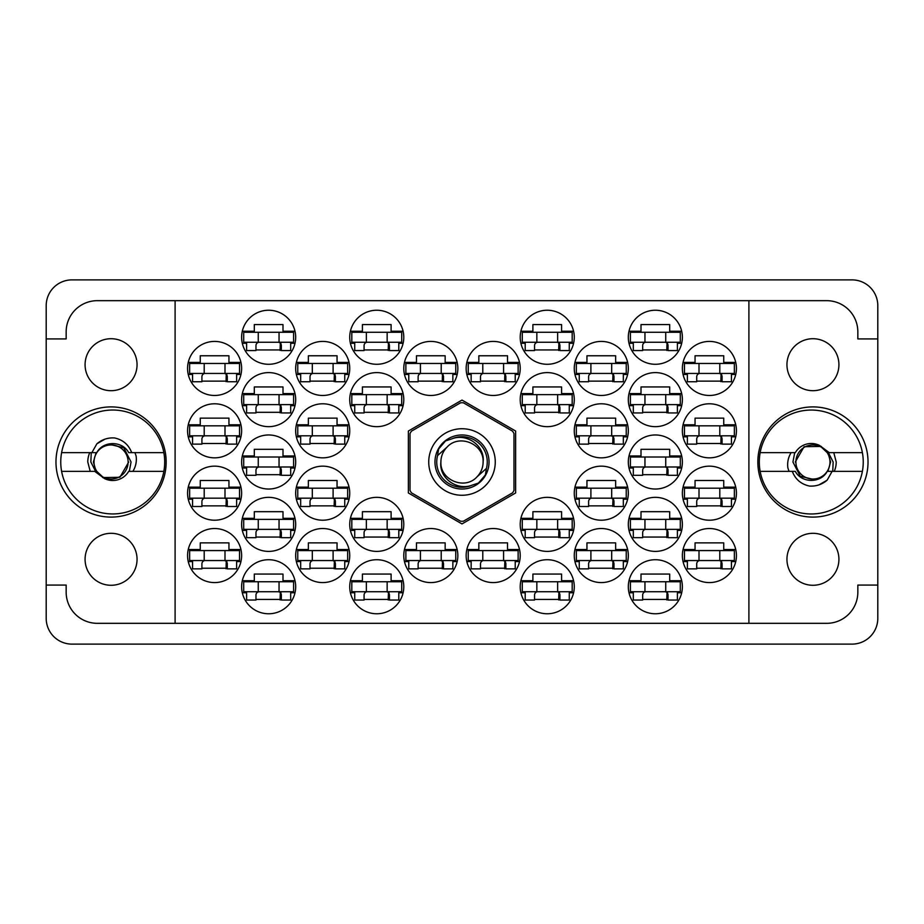 <?xml version="1.0" encoding="UTF-8"?>
<svg xmlns="http://www.w3.org/2000/svg" width="924" height="924" viewBox="0 0 924 924"><rect width="100%" height="100%" fill="white"/><g stroke="black" fill="none" stroke-linecap="round" stroke-linejoin="round"><path stroke-width="1.39" d="M757.842 462A55.094 55.094 0 0 0 812.935 517.093A55.094 55.094 0 0 0 868.029 462A55.094 55.094 0 0 0 812.935 406.907A55.094 55.094 0 0 0 757.842 462M55.971 462A55.094 55.094 0 0 0 111.065 517.093A55.094 55.094 0 0 0 166.158 462A55.094 55.094 0 0 0 111.065 406.907A55.094 55.094 0 0 0 55.971 462M85.077 559.297A25.988 25.988 0 0 0 111.065 585.285A25.988 25.988 0 0 0 137.052 559.297A25.988 25.988 0 0 0 111.065 533.31A25.988 25.988 0 0 0 85.077 559.297M85.077 364.703A25.988 25.988 0 0 0 111.065 390.69A25.988 25.988 0 0 0 137.052 364.703A25.988 25.988 0 0 0 111.065 338.715A25.988 25.988 0 0 0 85.077 364.703M838.923 559.297A25.988 25.988 0 0 1 812.935 585.285A25.988 25.988 0 0 1 786.948 559.297A25.988 25.988 0 0 1 812.935 533.31A25.988 25.988 0 0 1 838.923 559.297M838.923 364.703A25.988 25.988 0 0 1 812.935 390.69A25.988 25.988 0 0 1 786.948 364.703A25.988 25.988 0 0 1 812.935 338.715A25.988 25.988 0 0 1 838.923 364.703M682.374 555.555A27.027 27.027 0 0 0 709.401 582.582A27.027 27.027 0 0 0 736.428 555.555A27.027 27.027 0 0 0 709.401 528.528A27.027 27.027 0 0 0 682.374 555.555M628.32 586.74A27.027 27.027 0 0 0 655.347 613.767A27.027 27.027 0 0 0 682.374 586.74A27.027 27.027 0 0 0 655.347 559.713A27.027 27.027 0 0 0 628.32 586.74M574.266 430.815A27.027 27.027 0 0 0 601.293 457.842A27.027 27.027 0 0 0 628.32 430.815A27.027 27.027 0 0 0 601.293 403.788A27.027 27.027 0 0 0 574.266 430.815M682.374 430.815A27.027 27.027 0 0 0 709.401 457.842A27.027 27.027 0 0 0 736.428 430.815A27.027 27.027 0 0 0 709.401 403.788A27.027 27.027 0 0 0 682.374 430.815M520.212 586.74A27.027 27.027 0 0 0 547.239 613.767A27.027 27.027 0 0 0 574.266 586.74A27.027 27.027 0 0 0 547.239 559.713A27.027 27.027 0 0 0 520.212 586.74M628.32 524.37A27.027 27.027 0 0 0 655.347 551.397A27.027 27.027 0 0 0 682.374 524.37A27.027 27.027 0 0 0 655.347 497.343A27.027 27.027 0 0 0 628.32 524.37M520.212 524.37A27.027 27.027 0 0 0 547.239 551.397A27.027 27.027 0 0 0 574.266 524.37A27.027 27.027 0 0 0 547.239 497.343A27.027 27.027 0 0 0 520.212 524.37M628.32 462A27.027 27.027 0 0 0 655.347 489.027A27.027 27.027 0 0 0 682.374 462A27.027 27.027 0 0 0 655.347 434.973A27.027 27.027 0 0 0 628.32 462M466.158 368.445A27.027 27.027 0 0 0 493.185 395.472A27.027 27.027 0 0 0 520.212 368.445A27.027 27.027 0 0 0 493.185 341.418A27.027 27.027 0 0 0 466.158 368.445M574.266 555.555A27.027 27.027 0 0 0 601.293 582.582A27.027 27.027 0 0 0 628.32 555.555A27.027 27.027 0 0 0 601.293 528.528A27.027 27.027 0 0 0 574.266 555.555M466.158 555.555A27.027 27.027 0 0 0 493.185 582.582A27.027 27.027 0 0 0 520.212 555.555A27.027 27.027 0 0 0 493.185 528.528A27.027 27.027 0 0 0 466.158 555.555M682.374 493.185A27.027 27.027 0 0 0 709.401 520.212A27.027 27.027 0 0 0 736.428 493.185A27.027 27.027 0 0 0 709.401 466.158A27.027 27.027 0 0 0 682.374 493.185M574.266 493.185A27.027 27.027 0 0 0 601.293 520.212A27.027 27.027 0 0 0 628.32 493.185A27.027 27.027 0 0 0 601.293 466.158A27.027 27.027 0 0 0 574.266 493.185M574.266 368.445A27.027 27.027 0 0 0 601.293 395.472A27.027 27.027 0 0 0 628.32 368.445A27.027 27.027 0 0 0 601.293 341.418A27.027 27.027 0 0 0 574.266 368.445M520.212 399.63A27.027 27.027 0 0 0 547.239 426.657A27.027 27.027 0 0 0 574.266 399.63A27.027 27.027 0 0 0 547.239 372.603A27.027 27.027 0 0 0 520.212 399.63M628.32 399.63A27.027 27.027 0 0 0 655.347 426.657A27.027 27.027 0 0 0 682.374 399.63A27.027 27.027 0 0 0 655.347 372.603A27.027 27.027 0 0 0 628.32 399.63M520.212 337.26A27.027 27.027 0 0 0 547.239 364.287A27.027 27.027 0 0 0 574.266 337.26A27.027 27.027 0 0 0 547.239 310.233A27.027 27.027 0 0 0 520.212 337.26M628.32 337.26A27.027 27.027 0 0 0 655.347 364.287A27.027 27.027 0 0 0 682.374 337.26A27.027 27.027 0 0 0 655.347 310.233A27.027 27.027 0 0 0 628.32 337.26M682.374 368.445A27.027 27.027 0 0 0 709.401 395.472A27.027 27.027 0 0 0 736.428 368.445A27.027 27.027 0 0 0 709.401 341.418A27.027 27.027 0 0 0 682.374 368.445M187.572 368.445A27.027 27.027 0 0 0 214.599 395.472A27.027 27.027 0 0 0 241.626 368.445A27.027 27.027 0 0 0 214.599 341.418A27.027 27.027 0 0 0 187.572 368.445M241.626 337.26A27.027 27.027 0 0 0 268.653 364.287A27.027 27.027 0 0 0 295.68 337.26A27.027 27.027 0 0 0 268.653 310.233A27.027 27.027 0 0 0 241.626 337.26M354.724 343.289L350.415 343.289A27.027 27.027 0 0 0 403.107 343.289L398.798 343.289M349.734 337.26A27.027 27.027 0 0 0 376.761 364.287A27.027 27.027 0 0 0 403.788 337.26A27.027 27.027 0 0 0 376.761 310.233A27.027 27.027 0 0 0 349.734 337.26M241.626 399.63A27.027 27.027 0 0 0 268.653 426.657A27.027 27.027 0 0 0 295.68 399.63A27.027 27.027 0 0 0 268.653 372.603A27.027 27.027 0 0 0 241.626 399.63M349.734 399.63A27.027 27.027 0 0 0 376.761 426.657A27.027 27.027 0 0 0 403.788 399.63A27.027 27.027 0 0 0 376.761 372.603A27.027 27.027 0 0 0 349.734 399.63M295.68 368.445A27.027 27.027 0 0 0 322.707 395.472A27.027 27.027 0 0 0 349.734 368.445A27.027 27.027 0 0 0 322.707 341.418A27.027 27.027 0 0 0 295.68 368.445M295.68 493.185A27.027 27.027 0 0 0 322.707 520.212A27.027 27.027 0 0 0 349.734 493.185A27.027 27.027 0 0 0 322.707 466.158A27.027 27.027 0 0 0 295.68 493.185M187.572 493.185A27.027 27.027 0 0 0 214.599 520.212A27.027 27.027 0 0 0 241.626 493.185A27.027 27.027 0 0 0 214.599 466.158A27.027 27.027 0 0 0 187.572 493.185M403.788 555.555A27.027 27.027 0 0 0 430.815 582.582A27.027 27.027 0 0 0 457.842 555.555A27.027 27.027 0 0 0 430.815 528.528A27.027 27.027 0 0 0 403.788 555.555M295.68 555.555A27.027 27.027 0 0 0 322.707 582.582A27.027 27.027 0 0 0 349.734 555.555A27.027 27.027 0 0 0 322.707 528.528A27.027 27.027 0 0 0 295.68 555.555M403.788 368.445A27.027 27.027 0 0 0 430.815 395.472A27.027 27.027 0 0 0 457.842 368.445A27.027 27.027 0 0 0 430.815 341.418A27.027 27.027 0 0 0 403.788 368.445M241.626 462A27.027 27.027 0 0 0 268.653 489.027A27.027 27.027 0 0 0 295.68 462A27.027 27.027 0 0 0 268.653 434.973A27.027 27.027 0 0 0 241.626 462M354.724 530.399L350.415 530.399A27.027 27.027 0 0 0 403.107 530.399L398.798 530.399M349.734 524.37A27.027 27.027 0 0 0 376.761 551.397A27.027 27.027 0 0 0 403.788 524.37A27.027 27.027 0 0 0 376.761 497.343A27.027 27.027 0 0 0 349.734 524.37M241.626 524.37A27.027 27.027 0 0 0 268.653 551.397A27.027 27.027 0 0 0 295.68 524.37A27.027 27.027 0 0 0 268.653 497.343A27.027 27.027 0 0 0 241.626 524.37M354.724 592.769L350.415 592.769A27.027 27.027 0 0 0 403.107 592.769L398.798 592.769M349.734 586.74A27.027 27.027 0 0 0 376.761 613.767A27.027 27.027 0 0 0 403.788 586.74A27.027 27.027 0 0 0 376.761 559.713A27.027 27.027 0 0 0 349.734 586.74M187.572 430.815A27.027 27.027 0 0 0 214.599 457.842A27.027 27.027 0 0 0 241.626 430.815A27.027 27.027 0 0 0 214.599 403.788A27.027 27.027 0 0 0 187.572 430.815M295.68 430.815A27.027 27.027 0 0 0 322.707 457.842A27.027 27.027 0 0 0 349.734 430.815A27.027 27.027 0 0 0 322.707 403.788A27.027 27.027 0 0 0 295.68 430.815M241.626 586.74A27.027 27.027 0 0 0 268.653 613.767A27.027 27.027 0 0 0 295.68 586.74A27.027 27.027 0 0 0 268.653 559.713A27.027 27.027 0 0 0 241.626 586.74M187.572 555.555A27.027 27.027 0 0 0 214.599 582.582A27.027 27.027 0 0 0 241.626 555.555A27.027 27.027 0 0 0 214.599 528.528A27.027 27.027 0 0 0 187.572 555.555M46.2 305.659L46.2 618.341A25.78 25.78 0 0 0 71.98 644.12L852.02 644.12A25.78 25.78 0 0 0 877.8 618.341L877.8 305.659A25.78 25.78 0 0 0 852.02 279.88L71.98 279.88A25.78 25.78 0 0 0 46.2 305.659M240.945 549.526L228.944 549.526L228.944 542.873L200.254 542.873L200.254 549.526L188.253 549.526M236.636 561.584L240.945 561.584M188.253 561.584L192.562 561.584M403.107 580.711A27.027 27.027 0 0 0 350.415 580.711L362.416 580.711L362.416 574.058L391.106 574.058L391.106 580.711L403.107 580.711M403.107 331.231A27.027 27.027 0 0 0 350.415 331.231L362.416 331.231L362.416 324.578L391.106 324.578L391.106 331.231L403.107 331.231M627.639 487.156L615.638 487.156L615.638 480.503L586.948 480.503L586.948 487.156L574.947 487.156M623.33 499.214L627.639 499.214M574.947 499.214L579.256 499.214M735.747 487.156L723.746 487.156L723.746 480.503L695.056 480.503L695.056 487.156L683.055 487.156M731.438 499.214L735.747 499.214M683.055 499.214L687.364 499.214M519.531 549.526L507.53 549.526L507.53 542.873L478.84 542.873L478.84 549.526L466.839 549.526M515.222 561.584L519.531 561.584M466.839 561.584L471.148 561.584M627.639 362.416L615.638 362.416L615.638 355.763L586.948 355.763L586.948 362.416L574.947 362.416M623.33 374.474L627.639 374.474M574.947 374.474L579.256 374.474M573.585 393.601L561.584 393.601L561.584 386.948L532.894 386.948L532.894 393.601L520.893 393.601M569.276 405.659L573.585 405.659M520.893 405.659L525.202 405.659M735.747 362.416L723.746 362.416L723.746 355.763L695.056 355.763L695.056 362.416L683.055 362.416M731.438 374.474L735.747 374.474M683.055 374.474L687.364 374.474M681.693 331.231L669.692 331.231L669.692 324.578L641.002 324.578L641.002 331.231L629.001 331.231M677.384 343.289L681.693 343.289M629.001 343.289L633.31 343.289M573.585 331.231L561.584 331.231L561.584 324.578L532.894 324.578L532.894 331.231L520.893 331.231M569.276 343.289L573.585 343.289M520.893 343.289L525.202 343.289M681.693 393.601L669.692 393.601L669.692 386.948L641.002 386.948L641.002 393.601L629.001 393.601M677.384 405.659L681.693 405.659M629.001 405.659L633.31 405.659M573.585 580.711L561.584 580.711L561.584 574.058L532.894 574.058L532.894 580.711L520.893 580.711M569.276 592.769L573.585 592.769M520.893 592.769L525.202 592.769M735.747 424.786L723.746 424.786L723.746 418.133L695.056 418.133L695.056 424.786L683.055 424.786M731.438 436.844L735.747 436.844M683.055 436.844L687.364 436.844M627.639 424.786L615.638 424.786L615.638 418.133L586.948 418.133L586.948 424.786L574.947 424.786M623.33 436.844L627.639 436.844M574.947 436.844L579.256 436.844M681.693 580.711L669.692 580.711L669.692 574.058L641.002 574.058L641.002 580.711L629.001 580.711M677.384 592.769L681.693 592.769M629.001 592.769L633.31 592.769M735.747 549.526L723.746 549.526L723.746 542.873L695.056 542.873L695.056 549.526L683.055 549.526M731.438 561.584L735.747 561.584M683.055 561.584L687.364 561.584M627.639 549.526L615.638 549.526L615.638 542.873L586.948 542.873L586.948 549.526L574.947 549.526M623.33 561.584L627.639 561.584M574.947 561.584L579.256 561.584M519.531 362.416L507.53 362.416L507.53 355.763L478.84 355.763L478.84 362.416L466.839 362.416M515.222 374.474L519.531 374.474M466.839 374.474L471.148 374.474M681.693 455.971L669.692 455.971L669.692 449.318L641.002 449.318L641.002 455.971L629.001 455.971M677.384 468.029L681.693 468.029M629.001 468.029L633.31 468.029M573.585 518.341L561.584 518.341L561.584 511.688L532.894 511.688L532.894 518.341L520.893 518.341M569.276 530.399L573.585 530.399M520.893 530.399L525.202 530.399M681.693 518.341L669.692 518.341L669.692 511.688L641.002 511.688L641.002 518.341L629.001 518.341M677.384 530.399L681.693 530.399M629.001 530.399L633.31 530.399M294.999 518.341L282.998 518.341L282.998 511.688L254.308 511.688L254.308 518.341L242.307 518.341M290.69 530.399L294.999 530.399M242.307 530.399L246.616 530.399M403.107 518.341L391.106 518.341L391.106 511.688L362.416 511.688L362.416 518.341L350.415 518.341M349.053 549.526L337.052 549.526L337.052 542.873L308.362 542.873L308.362 549.526L296.361 549.526M344.744 561.584L349.053 561.584M296.361 561.584L300.67 561.584M457.161 362.416L445.16 362.416L445.16 355.763L416.47 355.763L416.47 362.416L404.469 362.416M452.852 374.474L457.161 374.474M404.469 374.474L408.778 374.474M294.999 455.971L282.998 455.971L282.998 449.318L254.308 449.318L254.308 455.971L242.307 455.971M290.69 468.029L294.999 468.029M242.307 468.029L246.616 468.029M294.999 580.711L282.998 580.711L282.998 574.058L254.308 574.058L254.308 580.711L242.307 580.711M290.69 592.769L294.999 592.769M242.307 592.769L246.616 592.769M349.053 424.786L337.052 424.786L337.052 418.133L308.362 418.133L308.362 424.786L296.361 424.786M344.744 436.844L349.053 436.844M296.361 436.844L300.67 436.844M240.945 424.786L228.944 424.786L228.944 418.133L200.254 418.133L200.254 424.786L188.253 424.786M236.636 436.844L240.945 436.844M188.253 436.844L192.562 436.844M240.945 362.416L228.944 362.416L228.944 355.763L200.254 355.763L200.254 362.416L188.253 362.416M236.636 374.474L240.945 374.474M188.253 374.474L192.562 374.474M294.999 331.231L282.998 331.231L282.998 324.578L254.308 324.578L254.308 331.231L242.307 331.231M290.69 343.289L294.999 343.289M242.307 343.289L246.616 343.289M294.999 393.601L282.998 393.601L282.998 386.948L254.308 386.948L254.308 393.601L242.307 393.601M290.69 405.659L294.999 405.659M242.307 405.659L246.616 405.659M403.107 393.601L391.106 393.601L391.106 386.948L362.416 386.948L362.416 393.601L350.415 393.601M398.798 405.659L403.107 405.659M350.415 405.659L354.724 405.659M457.161 549.526L445.16 549.526L445.16 542.873L416.47 542.873L416.47 549.526L404.469 549.526M452.852 561.584L457.161 561.584M404.469 561.584L408.778 561.584M240.945 487.156L228.944 487.156L228.944 480.503L200.254 480.503L200.254 487.156L188.253 487.156M236.636 499.214L240.945 499.214M188.253 499.214L192.562 499.214M349.053 487.156L337.052 487.156L337.052 480.503L308.362 480.503L308.362 487.156L296.361 487.156M344.744 499.214L349.053 499.214M296.361 499.214L300.67 499.214M349.053 362.416L337.052 362.416L337.052 355.763L308.362 355.763L308.362 362.416L296.361 362.416M344.744 374.474L349.053 374.474M296.361 374.474L300.67 374.474M255.971 599.422L281.335 599.422M310.025 443.497L335.389 443.497M201.917 443.497L227.281 443.497M364.079 599.422L389.443 599.422M255.971 537.052L281.335 537.052M364.079 537.052L389.443 537.052M255.971 474.682L281.335 474.682M418.133 381.127L443.497 381.127M310.025 568.237L335.389 568.237M418.133 568.237L443.497 568.237M201.917 505.867L227.281 505.867M310.025 505.867L335.389 505.867M310.025 381.127L335.389 381.127M364.079 412.312L389.443 412.312M255.971 412.312L281.335 412.312M364.079 349.942L389.443 349.942M255.971 349.942L281.335 349.942M201.917 381.127L227.281 381.127M696.719 381.127L722.083 381.127M642.665 349.942L668.029 349.942M534.557 349.942L559.921 349.942M642.665 412.312L668.029 412.312M534.557 412.312L559.921 412.312M588.611 381.127L613.975 381.127M588.611 505.867L613.975 505.867M696.719 505.867L722.083 505.867M480.503 568.237L505.867 568.237M588.611 568.237L613.975 568.237M480.503 381.127L505.867 381.127M642.665 474.682L668.029 474.682M534.557 537.052L559.921 537.052M642.665 537.052L668.029 537.052M534.557 599.422L559.921 599.422M696.719 443.497L722.083 443.497M588.611 443.497L613.975 443.497M642.665 599.422L668.029 599.422M696.719 568.237L722.083 568.237M201.917 568.237L227.281 568.237M175.098 300.67L748.902 300.67L748.902 623.33L175.098 623.33L175.098 300.67L97.343 300.67A31.185 31.185 0 0 0 66.158 331.855L66.158 338.923L46.2 338.923M175.098 623.33L97.343 623.33A31.185 31.185 0 0 1 66.158 592.145L66.158 585.077L46.2 585.077M462 400.069L408.362 431.034L408.362 492.966L462 523.931L515.638 492.966L515.638 431.034L462 400.069M748.902 300.67L826.657 300.67A31.185 31.185 0 0 1 857.842 331.855L857.842 338.923L877.8 338.923M748.902 623.33L826.657 623.33A31.185 31.185 0 0 0 857.842 592.145L857.842 585.077L877.8 585.077M734.349 373.435L684.453 373.435L684.453 363.455L734.349 363.455L734.349 373.435M731.438 373.435L731.438 381.751L722.083 381.751L722.083 376.761A3.326 3.326 0 0 0 718.756 373.435M687.364 373.435L687.364 381.751L696.719 381.751L696.719 376.761A3.326 3.326 0 0 1 700.046 373.435M721.09 373.435L720.836 381.658M721.644 373.966L721.263 381.127M699.006 373.435L699.006 363.455M719.796 373.435L719.796 363.455M293.601 591.73L243.705 591.73L243.705 581.75L293.601 581.75L293.601 591.73M290.69 591.73L290.69 600.046L281.335 600.046L281.335 595.056A3.326 3.326 0 0 0 278.008 591.73M246.616 591.73L246.616 600.046L255.971 600.046L255.971 595.056A3.326 3.326 0 0 1 259.298 591.73M280.342 591.73L280.088 599.953M280.896 592.261L280.515 599.422M258.258 591.73L258.258 581.75M279.048 591.73L279.048 581.75M347.655 435.805L297.759 435.805L297.759 425.825L347.655 425.825L347.655 435.805M344.744 435.805L344.744 444.121L335.389 444.121L335.389 439.131A3.326 3.326 0 0 0 332.062 435.805M300.67 435.805L300.67 444.121L310.025 444.121L310.025 439.131A3.326 3.326 0 0 1 313.352 435.805M334.396 435.805L334.142 444.028M334.95 436.336L334.569 443.497M312.312 435.805L312.312 425.825M333.102 435.805L333.102 425.825M239.547 435.805L189.651 435.805L189.651 425.825L239.547 425.825L239.547 435.805M236.636 435.805L236.636 444.121L227.281 444.121L227.281 439.131A3.326 3.326 0 0 0 223.955 435.805M192.562 435.805L192.562 444.121L201.917 444.121L201.917 439.131A3.326 3.326 0 0 1 205.243 435.805M226.288 435.805L226.034 444.028M226.842 436.336L226.461 443.497M204.204 435.805L204.204 425.825M224.994 435.805L224.994 425.825M401.709 591.73L351.813 591.73L351.813 581.75L401.709 581.75L401.709 591.73M398.798 591.73L398.798 600.046L389.443 600.046L389.443 595.056A3.326 3.326 0 0 0 386.117 591.73M354.724 591.73L354.724 600.046L364.079 600.046L364.079 595.056A3.326 3.326 0 0 1 367.406 591.73M388.45 591.73L388.196 599.953M389.004 592.261L388.623 599.422M366.366 591.73L366.366 581.75M387.156 591.73L387.156 581.75M293.601 529.36L243.705 529.36L243.705 519.38L293.601 519.38L293.601 529.36M290.69 529.36L290.69 537.676L281.335 537.676L281.335 532.686A3.326 3.326 0 0 0 278.008 529.36M246.616 529.36L246.616 537.676L255.971 537.676L255.971 532.686A3.326 3.326 0 0 1 259.298 529.36M280.342 529.36L280.088 537.583M280.896 529.891L280.515 537.052M258.258 529.36L258.258 519.38M279.048 529.36L279.048 519.38M401.709 529.36L351.813 529.36L351.813 519.38L401.709 519.38L401.709 529.36M398.798 529.36L398.798 537.676L389.443 537.676L389.443 532.686A3.326 3.326 0 0 0 386.117 529.36M354.724 529.36L354.724 537.676L364.079 537.676L364.079 532.686A3.326 3.326 0 0 1 367.406 529.36M388.45 529.36L388.196 537.583M389.004 529.891L388.623 537.052M366.366 529.36L366.366 519.38M387.156 529.36L387.156 519.38M293.601 466.99L243.705 466.99L243.705 457.01L293.601 457.01L293.601 466.99M290.69 466.99L290.69 475.306L281.335 475.306L281.335 470.316A3.326 3.326 0 0 0 278.008 466.99M246.616 466.99L246.616 475.306L255.971 475.306L255.971 470.316A3.326 3.326 0 0 1 259.298 466.99M280.342 466.99L280.088 475.213M280.896 467.521L280.515 474.682M258.258 466.99L258.258 457.01M279.048 466.99L279.048 457.01M455.763 373.435L405.867 373.435L405.867 363.455L455.763 363.455L455.763 373.435M452.852 373.435L452.852 381.751L443.497 381.751L443.497 376.761A3.326 3.326 0 0 0 440.171 373.435M408.778 373.435L408.778 381.751L418.133 381.751L418.133 376.761A3.326 3.326 0 0 1 421.459 373.435M442.504 373.435L442.25 381.658M443.058 373.966L442.677 381.127M420.42 373.435L420.42 363.455M441.21 373.435L441.21 363.455M347.655 560.545L297.759 560.545L297.759 550.565L347.655 550.565L347.655 560.545M344.744 560.545L344.744 568.861L335.389 568.861L335.389 563.871A3.326 3.326 0 0 0 332.062 560.545M300.67 560.545L300.67 568.861L310.025 568.861L310.025 563.871A3.326 3.326 0 0 1 313.352 560.545M334.396 560.545L334.142 568.768M334.95 561.076L334.569 568.237M312.312 560.545L312.312 550.565M333.102 560.545L333.102 550.565M455.763 560.545L405.867 560.545L405.867 550.565L455.763 550.565L455.763 560.545M452.852 560.545L452.852 568.861L443.497 568.861L443.497 563.871A3.326 3.326 0 0 0 440.171 560.545M408.778 560.545L408.778 568.861L418.133 568.861L418.133 563.871A3.326 3.326 0 0 1 421.459 560.545M442.504 560.545L442.25 568.768M443.058 561.076L442.677 568.237M420.42 560.545L420.42 550.565M441.21 560.545L441.21 550.565M239.547 498.175L189.651 498.175L189.651 488.195L239.547 488.195L239.547 498.175M236.636 498.175L236.636 506.491L227.281 506.491L227.281 501.501A3.326 3.326 0 0 0 223.955 498.175M192.562 498.175L192.562 506.491L201.917 506.491L201.917 501.501A3.326 3.326 0 0 1 205.243 498.175M226.288 498.175L226.034 506.398M226.842 498.706L226.461 505.867M204.204 498.175L204.204 488.195M224.994 498.175L224.994 488.195M347.655 498.175L297.759 498.175L297.759 488.195L347.655 488.195L347.655 498.175M344.744 498.175L344.744 506.491L335.389 506.491L335.389 501.501A3.326 3.326 0 0 0 332.062 498.175M300.67 498.175L300.67 506.491L310.025 506.491L310.025 501.501A3.326 3.326 0 0 1 313.352 498.175M334.396 498.175L334.142 506.398M334.95 498.706L334.569 505.867M312.312 498.175L312.312 488.195M333.102 498.175L333.102 488.195M347.655 373.435L297.759 373.435L297.759 363.455L347.655 363.455L347.655 373.435M344.744 373.435L344.744 381.751L335.389 381.751L335.389 376.761A3.326 3.326 0 0 0 332.062 373.435M300.67 373.435L300.67 381.751L310.025 381.751L310.025 376.761A3.326 3.326 0 0 1 313.352 373.435M334.396 373.435L334.142 381.658M334.95 373.966L334.569 381.127M312.312 373.435L312.312 363.455M333.102 373.435L333.102 363.455M401.709 404.62L351.813 404.62L351.813 394.64L401.709 394.64L401.709 404.62M398.798 404.62L398.798 412.936L389.443 412.936L389.443 407.946A3.326 3.326 0 0 0 386.117 404.62M354.724 404.62L354.724 412.936L364.079 412.936L364.079 407.946A3.326 3.326 0 0 1 367.406 404.62M388.45 404.62L388.196 412.843M389.004 405.151L388.623 412.312M366.366 404.62L366.366 394.64M387.156 404.62L387.156 394.64M293.601 404.62L243.705 404.62L243.705 394.64L293.601 394.64L293.601 404.62M290.69 404.62L290.69 412.936L281.335 412.936L281.335 407.946A3.326 3.326 0 0 0 278.008 404.62M246.616 404.62L246.616 412.936L255.971 412.936L255.971 407.946A3.326 3.326 0 0 1 259.298 404.62M280.342 404.62L280.088 412.843M280.896 405.151L280.515 412.312M258.258 404.62L258.258 394.64M279.048 404.62L279.048 394.64M401.709 342.25L351.813 342.25L351.813 332.27L401.709 332.27L401.709 342.25M398.798 342.25L398.798 350.566L389.443 350.566L389.443 345.576A3.326 3.326 0 0 0 386.117 342.25M354.724 342.25L354.724 350.566L364.079 350.566L364.079 345.576A3.326 3.326 0 0 1 367.406 342.25M388.45 342.25L388.196 350.473M389.004 342.781L388.623 349.942M366.366 342.25L366.366 332.27M387.156 342.25L387.156 332.27M293.601 342.25L243.705 342.25L243.705 332.27L293.601 332.27L293.601 342.25M290.69 342.25L290.69 350.566L281.335 350.566L281.335 345.576A3.326 3.326 0 0 0 278.008 342.25M246.616 342.25L246.616 350.566L255.971 350.566L255.971 345.576A3.326 3.326 0 0 1 259.298 342.25M280.342 342.25L280.088 350.473M280.896 342.781L280.515 349.942M258.258 342.25L258.258 332.27M279.048 342.25L279.048 332.27M239.547 373.435L189.651 373.435L189.651 363.455L239.547 363.455L239.547 373.435M236.636 373.435L236.636 381.751L227.281 381.751L227.281 376.761A3.326 3.326 0 0 0 223.955 373.435M192.562 373.435L192.562 381.751L201.917 381.751L201.917 376.761A3.326 3.326 0 0 1 205.243 373.435M226.288 373.435L226.034 381.658M226.842 373.966L226.461 381.127M204.204 373.435L204.204 363.455M224.994 373.435L224.994 363.455M239.547 560.545L189.651 560.545L189.651 550.565L239.547 550.565L239.547 560.545M236.636 560.545L236.636 568.861L227.281 568.861L227.281 563.871A3.326 3.326 0 0 0 223.955 560.545M192.562 560.545L192.562 568.861L201.917 568.861L201.917 563.871A3.326 3.326 0 0 1 205.243 560.545M226.288 560.545L226.034 568.768M226.842 561.076L226.461 568.237M204.204 560.545L204.204 550.565M224.994 560.545L224.994 550.565M680.295 342.25L630.399 342.25L630.399 332.27L680.295 332.27L680.295 342.25M677.384 342.25L677.384 350.566L668.029 350.566L668.029 345.576A3.326 3.326 0 0 0 664.702 342.25M633.31 342.25L633.31 350.566L642.665 350.566L642.665 345.576A3.326 3.326 0 0 1 645.991 342.25M667.036 342.25L666.781 350.473M667.59 342.781L667.209 349.942M644.952 342.25L644.952 332.27M665.742 342.25L665.742 332.27M572.187 342.25L522.291 342.25L522.291 332.27L572.187 332.27L572.187 342.25M569.276 342.25L569.276 350.566L559.921 350.566L559.921 345.576A3.326 3.326 0 0 0 556.595 342.25M525.202 342.25L525.202 350.566L534.557 350.566L534.557 345.576A3.326 3.326 0 0 1 537.884 342.25M558.928 342.25L558.673 350.473M559.482 342.781L559.101 349.942M536.844 342.25L536.844 332.27M557.634 342.25L557.634 332.27M680.295 404.62L630.399 404.62L630.399 394.64L680.295 394.64L680.295 404.62M677.384 404.62L677.384 412.936L668.029 412.936L668.029 407.946A3.326 3.326 0 0 0 664.702 404.62M633.31 404.62L633.31 412.936L642.665 412.936L642.665 407.946A3.326 3.326 0 0 1 645.991 404.62M667.036 404.62L666.781 412.843M667.59 405.151L667.209 412.312M644.952 404.62L644.952 394.64M665.742 404.62L665.742 394.64M572.187 404.62L522.291 404.62L522.291 394.64L572.187 394.64L572.187 404.62M569.276 404.62L569.276 412.936L559.921 412.936L559.921 407.946A3.326 3.326 0 0 0 556.595 404.62M525.202 404.62L525.202 412.936L534.557 412.936L534.557 407.946A3.326 3.326 0 0 1 537.884 404.62M558.928 404.62L558.673 412.843M559.482 405.151L559.101 412.312M536.844 404.62L536.844 394.64M557.634 404.62L557.634 394.64M626.241 373.435L576.345 373.435L576.345 363.455L626.241 363.455L626.241 373.435M623.33 373.435L623.33 381.751L613.975 381.751L613.975 376.761A3.326 3.326 0 0 0 610.649 373.435M579.256 373.435L579.256 381.751L588.611 381.751L588.611 376.761A3.326 3.326 0 0 1 591.938 373.435M612.982 373.435L612.727 381.658M613.536 373.966L613.155 381.127M590.898 373.435L590.898 363.455M611.688 373.435L611.688 363.455M626.241 498.175L576.345 498.175L576.345 488.195L626.241 488.195L626.241 498.175M623.33 498.175L623.33 506.491L613.975 506.491L613.975 501.501A3.326 3.326 0 0 0 610.649 498.175M579.256 498.175L579.256 506.491L588.611 506.491L588.611 501.501A3.326 3.326 0 0 1 591.938 498.175M612.982 498.175L612.727 506.398M613.536 498.706L613.155 505.867M590.898 498.175L590.898 488.195M611.688 498.175L611.688 488.195M734.349 498.175L684.453 498.175L684.453 488.195L734.349 488.195L734.349 498.175M731.438 498.175L731.438 506.491L722.083 506.491L722.083 501.501A3.326 3.326 0 0 0 718.756 498.175M687.364 498.175L687.364 506.491L696.719 506.491L696.719 501.501A3.326 3.326 0 0 1 700.046 498.175M721.09 498.175L720.836 506.398M721.644 498.706L721.263 505.867M699.006 498.175L699.006 488.195M719.796 498.175L719.796 488.195M518.133 560.545L468.237 560.545L468.237 550.565L518.133 550.565L518.133 560.545M515.222 560.545L515.222 568.861L505.867 568.861L505.867 563.871A3.326 3.326 0 0 0 502.541 560.545M471.148 560.545L471.148 568.861L480.503 568.861L480.503 563.871A3.326 3.326 0 0 1 483.829 560.545M504.874 560.545L504.619 568.768M505.428 561.076L505.047 568.237M482.79 560.545L482.79 550.565M503.58 560.545L503.58 550.565M626.241 560.545L576.345 560.545L576.345 550.565L626.241 550.565L626.241 560.545M623.33 560.545L623.33 568.861L613.975 568.861L613.975 563.871A3.326 3.326 0 0 0 610.649 560.545M579.256 560.545L579.256 568.861L588.611 568.861L588.611 563.871A3.326 3.326 0 0 1 591.938 560.545M612.982 560.545L612.727 568.768M613.536 561.076L613.155 568.237M590.898 560.545L590.898 550.565M611.688 560.545L611.688 550.565M518.133 373.435L468.237 373.435L468.237 363.455L518.133 363.455L518.133 373.435M515.222 373.435L515.222 381.751L505.867 381.751L505.867 376.761A3.326 3.326 0 0 0 502.541 373.435M471.148 373.435L471.148 381.751L480.503 381.751L480.503 376.761A3.326 3.326 0 0 1 483.829 373.435M504.874 373.435L504.619 381.658M505.428 373.966L505.047 381.127M482.79 373.435L482.79 363.455M503.58 373.435L503.58 363.455M680.295 466.99L630.399 466.99L630.399 457.01L680.295 457.01L680.295 466.99M677.384 466.99L677.384 475.306L668.029 475.306L668.029 470.316A3.326 3.326 0 0 0 664.702 466.99M633.31 466.99L633.31 475.306L642.665 475.306L642.665 470.316A3.326 3.326 0 0 1 645.991 466.99M667.036 466.99L666.781 475.213M667.59 467.521L667.209 474.682M644.952 466.99L644.952 457.01M665.742 466.99L665.742 457.01M572.187 529.36L522.291 529.36L522.291 519.38L572.187 519.38L572.187 529.36M569.276 529.36L569.276 537.676L559.921 537.676L559.921 532.686A3.326 3.326 0 0 0 556.595 529.36M525.202 529.36L525.202 537.676L534.557 537.676L534.557 532.686A3.326 3.326 0 0 1 537.884 529.36M558.928 529.36L558.673 537.583M559.482 529.891L559.101 537.052M536.844 529.36L536.844 519.38M557.634 529.36L557.634 519.38M680.295 529.36L630.399 529.36L630.399 519.38L680.295 519.38L680.295 529.36M677.384 529.36L677.384 537.676L668.029 537.676L668.029 532.686A3.326 3.326 0 0 0 664.702 529.36M633.31 529.36L633.31 537.676L642.665 537.676L642.665 532.686A3.326 3.326 0 0 1 645.991 529.36M667.036 529.36L666.781 537.583M667.59 529.891L667.209 537.052M644.952 529.36L644.952 519.38M665.742 529.36L665.742 519.38M572.187 591.73L522.291 591.73L522.291 581.75L572.187 581.75L572.187 591.73M569.276 591.73L569.276 600.046L559.921 600.046L559.921 595.056A3.326 3.326 0 0 0 556.595 591.73M525.202 591.73L525.202 600.046L534.557 600.046L534.557 595.056A3.326 3.326 0 0 1 537.884 591.73M558.928 591.73L558.673 599.953M559.482 592.261L559.101 599.422M536.844 591.73L536.844 581.75M557.634 591.73L557.634 581.75M734.349 435.805L684.453 435.805L684.453 425.825L734.349 425.825L734.349 435.805M731.438 435.805L731.438 444.121L722.083 444.121L722.083 439.131A3.326 3.326 0 0 0 718.756 435.805M687.364 435.805L687.364 444.121L696.719 444.121L696.719 439.131A3.326 3.326 0 0 1 700.046 435.805M721.09 435.805L720.836 444.028M721.644 436.336L721.263 443.497M699.006 435.805L699.006 425.825M719.796 435.805L719.796 425.825M626.241 435.805L576.345 435.805L576.345 425.825L626.241 425.825L626.241 435.805M623.33 435.805L623.33 444.121L613.975 444.121L613.975 439.131A3.326 3.326 0 0 0 610.649 435.805M579.256 435.805L579.256 444.121L588.611 444.121L588.611 439.131A3.326 3.326 0 0 1 591.938 435.805M612.982 435.805L612.727 444.028M613.536 436.336L613.155 443.497M590.898 435.805L590.898 425.825M611.688 435.805L611.688 425.825M680.295 591.73L630.399 591.73L630.399 581.75L680.295 581.75L680.295 591.73M677.384 591.73L677.384 600.046L668.029 600.046L668.029 595.056A3.326 3.326 0 0 0 664.702 591.73M633.31 591.73L633.31 600.046L642.665 600.046L642.665 595.056A3.326 3.326 0 0 1 645.991 591.73M667.036 591.73L666.781 599.953M667.59 592.261L667.209 599.422M644.952 591.73L644.952 581.75M665.742 591.73L665.742 581.75M734.349 560.545L684.453 560.545L684.453 550.565L734.349 550.565L734.349 560.545M731.438 560.545L731.438 568.861L722.083 568.861L722.083 563.871A3.326 3.326 0 0 0 718.756 560.545M687.364 560.545L687.364 568.861L696.719 568.861L696.719 563.871A3.326 3.326 0 0 1 700.046 560.545M721.09 560.545L720.836 568.768M721.644 561.076L721.263 568.237M699.006 560.545L699.006 550.565M719.796 560.545L719.796 550.565M61.608 471.356A51.975 51.975 0 0 1 112.728 410.025A51.975 51.975 0 0 1 163.848 471.356A51.975 51.975 0 0 1 61.608 471.356L96.766 471.356L104.424 478.54L94.722 471.356M163.848 452.644L128.69 452.644C122.361 440.609 103.095 440.609 96.766 452.644L61.608 452.644M91.88 452.644L96.858 443.82C101.94 439.512 107.819 437.549 114.507 437.941C122.915 439.766 128.644 444.663 131.705 452.644M163.848 471.356L128.69 471.356A18.503 18.503 0 0 1 104.424 478.54M96.858 443.82L104.909 439.177M132.883 471.356C135.759 466.666 136.844 461.596 136.128 456.121L134.973 452.644M94.017 462A17.048 17.048 0 0 1 111.065 444.952A17.048 17.048 0 0 1 128.113 462A17.048 17.048 0 0 1 111.065 479.048A17.048 17.048 0 0 1 94.017 462M108.258 444.051L123.77 447.747L131.058 462L129.291 471.356M96.084 471.356L93.405 462L96.084 452.644M91.245 452.644L90.852 462L95.599 471.356M90.217 471.356L87.78 462A23.285 23.285 0 0 1 89.744 452.644M128.725 462L119.889 477.292L102.714 477.558L119.889 477.292L128.725 462L119.889 477.292L102.714 477.558L119.889 477.292L128.725 462M428.736 462A33.264 33.264 0 0 0 462 495.264A33.264 33.264 0 0 0 495.264 462A33.264 33.264 0 0 0 462 428.736A33.264 33.264 0 0 0 428.736 462M434.973 462A27.027 27.027 0 0 0 462 489.027A27.027 27.027 0 0 0 489.027 462A27.027 27.027 0 0 0 462 434.973A27.027 27.027 0 0 0 434.973 462M437.572 455.567L447.077 447.077A21.102 21.102 0 0 0 440.898 462C438.819 478.239 457.322 491.083 472.095 485.158L478.47 483.056L485.354 474.994L486.428 468.433A25.26 25.26 0 0 0 451.905 438.842L445.53 440.944L438.646 449.006L437.572 455.567A25.26 25.26 0 0 0 472.095 485.158M447.077 447.077C459.17 433.61 484.072 443.936 483.102 462C485.181 445.761 466.678 432.917 451.905 438.842M486.428 468.433L476.923 476.923A21.102 21.102 0 0 0 483.102 462M476.923 476.923C464.83 490.39 439.928 480.064 440.898 462M463.351 402.76A59.252 59.252 0 0 0 460.649 402.76L411.376 431.208A59.252 59.252 0 0 0 410.025 433.552L410.025 490.448A59.252 59.252 0 0 0 411.376 492.792L460.649 521.24A59.252 59.252 0 0 0 463.351 521.24L512.624 492.792A59.252 59.252 0 0 0 513.975 490.448L513.975 433.552A59.252 59.252 0 0 0 512.624 431.208L463.351 402.76M862.392 452.644A51.975 51.975 0 0 1 811.272 513.975A51.975 51.975 0 0 1 760.152 452.644A51.975 51.975 0 0 1 862.392 452.644L827.234 452.644L819.576 445.46L829.278 452.644M760.152 471.356L795.31 471.356C801.639 483.391 820.905 483.391 827.234 471.356L862.392 471.356M832.12 471.356L827.142 480.18C822.06 484.488 816.181 486.451 809.493 486.059C801.085 484.234 795.356 479.337 792.295 471.356M760.152 452.644L795.31 452.644A18.503 18.503 0 0 1 819.576 445.46M827.142 480.18L819.091 484.823M791.117 452.644C788.241 457.334 787.156 462.404 787.872 467.879L789.027 471.356M829.983 462A17.048 17.048 0 0 1 812.935 479.048A17.048 17.048 0 0 1 795.887 462A17.048 17.048 0 0 1 812.935 444.952A17.048 17.048 0 0 1 829.983 462M815.742 479.949L800.23 476.253L792.942 462L794.709 452.644M827.916 452.644L830.595 462L827.916 471.356M832.755 471.356L833.148 462L828.401 452.644M833.783 452.644L836.22 462A23.285 23.285 0 0 1 834.256 471.356M795.275 462L804.111 446.708L821.286 446.442L804.111 446.708L795.275 462L804.111 446.708L821.286 446.442L804.111 446.708L795.275 462"/></g></svg>
